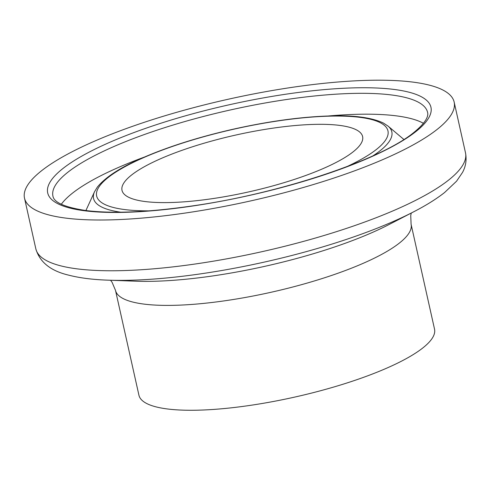 <?xml version="1.0" encoding="UTF-8"?>
<svg xmlns="http://www.w3.org/2000/svg" width="490" height="490" viewBox="0 0 490 490"><rect width="100%" height="100%" fill="white"/><g stroke="black" fill="none" stroke-linecap="round" stroke-linejoin="round"><path stroke-width="0.73" d="M437.147 129.403A220.126 52.063 167.4 0 1 201.764 210.461A220.126 52.063 167.4 0 1 24.5 198.119A220.126 52.063 167.4 0 1 227.972 99.292A220.126 52.063 167.4 0 1 454.157 102.079A220.126 52.063 167.4 0 1 437.147 129.403M353.094 151.869A123.272 29.155 167.4 0 1 221.278 197.262A123.272 29.155 167.4 0 1 122.01 190.347A123.272 29.155 167.4 0 1 235.953 135.007A123.272 29.155 167.4 0 1 362.618 136.569A123.272 29.155 167.4 0 1 353.094 151.869M422.833 347.931A151.447 35.819 167.4 0 1 260.888 403.699A151.447 35.819 167.4 0 1 138.927 395.21L115.487 290.337A151.447 35.819 -12.6 0 0 237.417 298.833A151.447 35.819 -12.6 0 0 399.393 243.065A151.447 35.819 -12.6 0 0 411.092 224.267L434.532 329.133A151.447 35.819 167.4 0 1 422.833 347.931M52.932 196.147A191.951 45.399 167.4 0 1 230.355 109.968A191.951 45.399 167.4 0 1 427.586 112.4C428.278 114.691 428.248 120.712 413.989 132.361C380.84 159.863 279.612 193.715 191.59 206.033C147.827 212.305 112.602 213.805 85.903 210.547C64.98 207.331 53.992 202.529 52.932 196.147M415.783 131.638A196.355 46.44 -12.6 0 0 216.402 107.745A196.355 46.44 -12.6 0 0 85.799 210.914A196.355 46.44 -12.6 0 0 415.783 131.638M61.324 204.257A191.951 45.399 167.4 0 1 144.262 157.131M328.337 115.983A191.951 45.399 167.4 0 1 423.446 123.309M149.125 210.853A149.248 35.298 167.4 0 1 121.655 168.554A149.248 35.298 167.4 0 1 312.271 117.043A149.248 35.298 167.4 0 1 376.436 149.426A149.248 35.298 167.4 0 1 346.804 166.667M373 155.826A152.813 36.144 -12.6 0 0 380.026 150.81A152.813 36.144 -12.6 0 0 388.086 126.132L383.499 123.106C372.1 117.674 354.852 115.266 331.748 115.897C301.816 116.669 268.293 121.251 231.188 129.654C195.792 137.862 165.204 147.729 139.423 159.268C119.284 168.211 105.264 177.478 97.369 187.076L94.521 191.749A152.813 36.144 -12.6 0 0 120.816 212.201M448.497 180.167A220.126 52.063 167.4 0 1 213.107 261.219A220.126 52.063 167.4 0 1 35.844 248.877C39.745 262.211 50.764 270.982 68.9 275.202C79.692 277.971 92.647 279.625 107.763 280.158A210.859 49.87 -12.6 0 0 413.744 211.766C426.055 205.426 436.327 199.02 444.565 192.546L456.558 181.202L462.529 172.419C465.819 166.349 466.811 159.826 465.5 152.843A220.126 52.063 167.4 0 1 448.497 180.167M413.744 211.766L388.999 224.555A174.624 41.301 167.4 0 1 135.601 281.193L107.763 280.158M94.521 191.749L85.903 210.553M388.086 126.132L403.882 139.472M24.5 198.119L35.844 248.877M454.157 102.079L465.5 152.843M110.575 280.262L112.081 282.283L115.487 290.337M411.251 213.052L410.743 215.514L411.092 224.267"/></g></svg>
